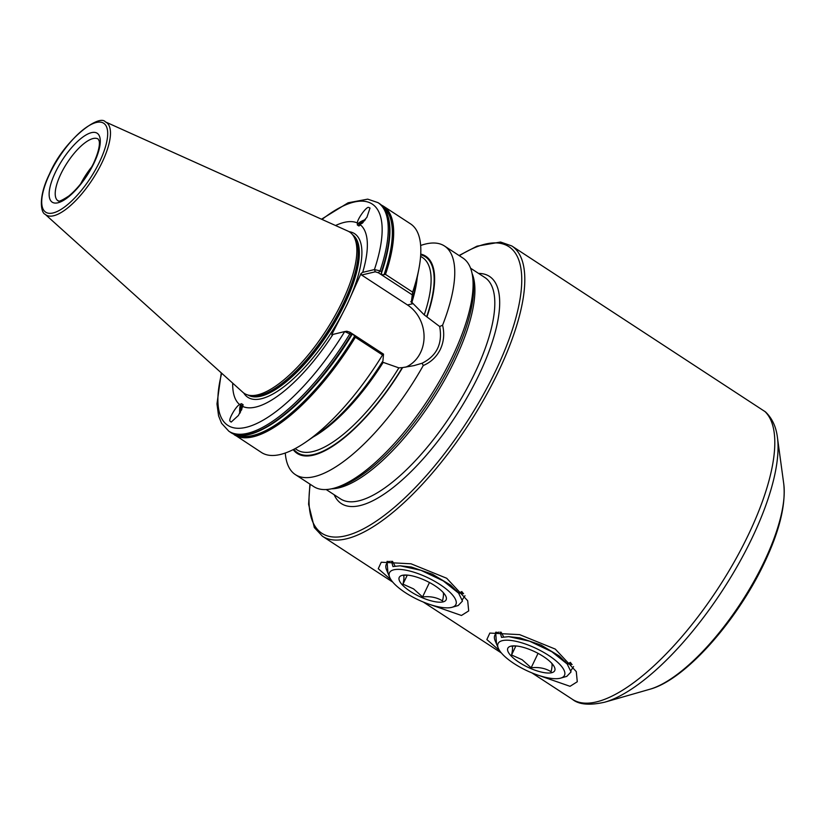 <?xml version="1.0" encoding="UTF-8"?>
<svg xmlns="http://www.w3.org/2000/svg" width="825" height="825" viewBox="0 0 825 825"><rect width="100%" height="100%" fill="white"/><g stroke="black" fill="none" stroke-linecap="round" stroke-linejoin="round"><path stroke-width="1.24" d="M382.532 354.977A136.465 48.314 123.1 0 1 306.24 441.787L318.811 433.073A117.707 41.673 123.1 0 0 382.934 360.927L383.522 354.142L382.532 354.977L355.369 337.26L353.317 334.496L351.316 334.62L344.716 331.567L331.702 334.713L347.067 304.559L361.03 273.488L362.701 272.353L374.426 269.569L380.067 270.868L381.428 271.765L381.377 273.261M381.47 273.044L381.872 274.911L385.492 274.405L412.644 292.122L411.417 301.476L410.767 301.775M241.457 403.673L239.59 404.518C236.032 406.168 228.412 419.296 229.969 421.101L231.165 422.101L238.435 415.449L242.736 406.467L243.117 404.704L241.457 403.673A8.879 2.609 -93.8 0 0 239.766 413.377M242.21 405.415L241.395 410.324M240.539 412.036L240.56 407.292L240.034 412.933M242.87 406.065A7.147 2.104 -93.8 0 0 241.849 405.333A7.147 2.104 -93.8 0 0 240.56 407.292M358.999 226.009L366.898 217.346L370.012 208.055L368.558 207.374C366.228 206.766 357.338 219.099 357.328 222.956L357.338 224.977L358.999 226.009M360.113 225.235A7.147 2.042 159.9 0 1 359.009 224.627A7.147 2.042 159.9 0 1 360.247 222.719L364.506 220.811M363.258 222.307L359.587 224.431L362.484 223.142M309.922 484.11L308.602 504.281L314.335 527.577L322.42 536.229A173.291 61.359 123.1 0 0 498.331 371.797A173.291 61.359 123.1 0 0 511.789 245.953L765.528 411.933C772.159 418.306 776.129 426.814 777.428 437.446A170.754 60.452 123.1 0 1 751.936 538.302A170.754 60.452 123.1 0 1 604.715 702.188C589.617 705.571 578.851 704.622 572.416 699.322A173.291 61.359 -56.9 0 0 748.327 534.889A173.291 61.359 -56.9 0 0 764.631 411.252M420.657 245.479A136.465 48.314 123.1 0 1 444.5 246.015L462.825 257.978A136.465 48.314 123.1 0 1 472.591 276.478A136.465 48.314 123.1 0 1 452.224 357.081A136.465 48.314 123.1 0 1 334.558 488.06A136.465 48.314 123.1 0 1 313.696 486.564L295.371 474.612A136.465 48.314 123.1 0 1 285.275 453.007M347.964 231.113A96.35 34.114 123.1 0 1 352.244 234.331A96.35 34.114 123.1 0 1 342.138 301.991A96.35 34.114 123.1 0 1 247.5 394.886A96.35 34.114 123.1 0 1 242.828 392.267L45.117 214.263A55.234 19.553 123.1 0 0 102.042 162.515A55.234 19.553 123.1 0 0 105.383 121.883L347.964 231.113M444.5 246.015A136.465 48.314 123.1 0 1 442.592 325.194C444.603 333.692 443.85 341.736 440.344 349.336C436.59 356.874 430.897 362.268 423.266 365.516A136.465 48.314 123.1 0 1 295.371 474.612M333.001 334.352A108.323 38.352 123.1 0 1 242.736 406.467M239.59 404.518A108.323 38.352 123.1 0 1 232.702 383.14M538.993 675.5L570.044 686.317L577.283 681.749L576.283 671.602L555.277 649.089L519.626 634.631L489.833 633.074L486.853 639.561L499.661 650.708M495.65 632.208L496.526 644.016M570.931 670.55L573.592 666.579M566.497 663.187L571.323 663.403L567.414 664.249M430.403 604.663L461.453 615.471L468.693 610.913L467.692 600.765L446.686 578.253L411.036 563.795L381.243 562.227L378.262 568.714L391.071 579.872M387.059 561.361L387.936 573.179M462.34 599.713L465.001 595.732M457.906 592.34L462.732 592.567L458.824 593.402M365.124 219.986L360.247 222.719M357.338 224.977A8.879 2.537 159.9 0 1 365.423 219.574M360.463 224.905A108.323 38.352 123.1 0 1 362.701 272.353M335.538 225.524A108.323 38.352 123.1 0 1 357.328 222.956M412.005 294.69L378.407 272.776L380.067 270.868A136.465 48.314 123.1 0 0 377.984 202.63L379.356 203.517A136.465 48.314 123.1 0 1 381.428 271.765L381.635 272.693M385.492 274.405A136.465 48.314 123.1 0 0 383.408 206.167L410.561 223.884A136.465 48.314 123.1 0 1 418.832 269.187A136.465 48.314 123.1 0 1 412.644 292.122M418.832 269.187L415.924 284.213A117.707 41.673 123.1 0 1 411.417 301.476M411.056 301.558L424.246 314.882L439.684 326.525L442.592 325.194M423.266 365.516L422.091 363.237L413.985 365.619L402.61 367.579A117.707 41.673 123.1 0 1 293.184 449.625M402.61 367.579L398.857 367.868L383.202 362.371A114.809 40.652 123.1 0 1 313.201 436.961M230.227 432.114C252.883 449.182 312.593 400.445 351.945 334.661L351.316 334.62A136.465 48.314 123.1 0 1 230.227 432.114L228.855 431.228A136.465 48.314 123.1 0 0 349.955 333.723L349.924 332.228L383.522 354.142M306.24 441.787A136.465 48.314 123.1 0 1 261.432 452.471L232.341 433.3M420.74 254.09A117.707 41.673 123.1 0 1 427.02 316.635M80.675 183.841A36.826 13.035 123.1 0 1 91.874 166.681M378.407 272.776L375.272 271.796L361.618 275.034L361.03 273.488M405.683 367.187A34.877 30.566 76.6 0 0 424.05 337.889A34.877 30.566 76.6 0 0 407.498 304.972L361.618 275.034M221.688 373.22A132.134 46.788 123.1 0 0 250.284 426.123A132.134 46.788 123.1 0 0 344.716 331.567L346.851 331.238L349.924 332.228M422.091 363.237C436.868 355.781 442.736 343.54 439.684 326.525M375.272 271.796L374.426 269.569A132.134 46.788 123.1 0 0 322.018 219.429M572.158 664.496L571.23 664.476M463.567 593.66L461.113 593.587M242.158 405.467L241.818 409.344M551.461 662.939C552.379 663.702 552.255 666.641 551.1 671.746C545.5 668.26 538.859 666.93 531.156 667.765L522.143 659.732L511.562 654.988C512.717 649.894 512.83 646.955 511.912 646.181L515.625 645.965M519.09 662.341A25.998 8.498 25.6 0 1 514.697 645.862A25.998 8.498 25.6 0 1 543.458 656.556A25.998 8.498 25.6 0 1 552.255 663.857A25.998 8.498 25.6 0 1 547.604 673.014A25.998 8.498 25.6 0 1 519.09 662.341M514.016 663.548A36.826 12.035 -154.4 0 0 560.639 678.129A36.826 12.035 -154.4 0 0 548.542 655.349A36.826 12.035 -154.4 0 0 511.892 640.582A36.826 12.035 -154.4 0 0 498.321 648.264A36.826 12.035 -154.4 0 0 514.016 663.548M500.094 632.136L501.538 637.385L508.778 636.642L529.557 641.169L551.832 651.729L567.188 663.991L571.055 671.901L566.796 676.366L560.639 678.129M496.712 632.156L494.866 635.188A43.323 14.159 25.6 0 1 498.785 632.125M498.321 648.264L495.155 640.757A43.323 14.159 25.6 0 1 494.866 635.188M503.673 636.91L501.084 632.167M567.157 663.95L570.518 662.382M565.806 662.475L559.206 655.947L541.025 645.057L519.977 637.88L508.778 636.642M515.883 645.954L511.562 654.988M538.055 653.359L531.156 667.765M442.87 592.102C443.788 592.866 443.664 595.794 442.509 600.909C436.91 597.413 430.268 596.093 422.565 596.929L413.552 588.885L402.971 584.141C404.126 579.047 404.24 576.118 403.322 575.345L407.034 575.118M410.499 591.504A25.998 8.498 25.6 0 1 406.106 575.025A25.998 8.498 25.6 0 1 434.868 585.709A25.998 8.498 25.6 0 1 443.664 593.02A25.998 8.498 25.6 0 1 439.013 602.178A25.998 8.498 25.6 0 1 410.499 591.504M405.426 592.701A36.826 12.035 -154.4 0 0 452.048 607.283A36.826 12.035 -154.4 0 0 439.952 584.502A36.826 12.035 -154.4 0 0 403.301 569.745A36.826 12.035 -154.4 0 0 389.73 577.428A36.826 12.035 -154.4 0 0 405.426 592.701M391.504 561.289L392.948 566.548L400.187 565.806L420.967 570.322L443.242 580.893L458.597 593.144L462.464 601.064L458.205 605.529L452.048 607.283M461.175 593.567L463.444 593.484M388.121 561.309L386.275 564.352A43.323 14.159 25.6 0 1 390.194 561.278M389.73 577.428L386.564 569.91A43.323 14.159 25.6 0 1 386.275 564.352M395.082 566.063L392.494 561.32M458.566 593.113L461.928 591.546M457.215 591.628L450.605 585.111L432.434 574.221L411.386 567.033L400.187 565.806M407.292 575.118L402.971 584.141M429.464 582.522L422.565 596.929M354.626 336.146A135.517 47.974 123.1 0 1 236.105 434.62M384.017 207.89A135.517 47.974 123.1 0 1 384.058 274.735M55.409 172.301A41.157 14.572 123.1 0 1 91.513 132.639A41.157 14.572 123.1 0 1 93.998 163.133A41.157 14.572 123.1 0 1 57.894 202.795A41.157 14.572 123.1 0 1 55.409 172.301M98.216 139.085A36.826 13.035 -56.9 0 0 60.833 174.034A36.826 13.035 -56.9 0 0 57.977 200.774C58.812 199.691 55.791 204.538 68.846 195.989C78.385 188.059 86.594 177.231 93.483 163.474C100.567 147.912 99.516 141.756 99.093 140.848L98.216 139.085M763.971 562.103A132.505 46.912 -56.9 0 0 783.75 483.842C785.947 504.91 779.408 531.424 764.115 563.403C736.591 621.431 685.142 679.903 649.729 689.288A132.505 46.912 -56.9 0 0 763.971 562.103M478.572 273.415A135.599 48.005 123.1 0 1 478.964 374.89A135.599 48.005 123.1 0 1 396.763 484.605A135.599 48.005 123.1 0 1 334.177 494.763M326.174 489.534L340.498 498.877A132.134 46.788 -56.9 0 0 474.623 373.498A132.134 46.788 -56.9 0 0 484.894 277.54L470.57 268.197M334.558 488.06L338.467 486.936A133.155 47.138 -56.9 0 0 453.265 359.143A133.155 47.138 -56.9 0 0 473.137 280.5L472.591 276.478M472.075 273.467A132.134 46.788 123.1 0 1 454.709 360.504A132.134 46.788 123.1 0 1 331.598 488.802M459.35 255.709A171.126 60.586 123.1 0 1 495.619 370.93A171.126 60.586 123.1 0 1 370.714 524.71A171.126 60.586 123.1 0 1 310.221 484.306M352.605 234.743A95.71 33.887 123.1 0 1 344.716 303.94A95.71 33.887 123.1 0 1 248.026 395.051M349.016 231.66A97.69 34.588 123.1 0 1 346.985 304.6A97.69 34.588 123.1 0 1 289.544 382.15A97.69 34.588 123.1 0 1 243.757 393.02M353.069 235.28A95.71 33.887 123.1 0 1 343.881 303.394A95.71 33.887 123.1 0 1 248.696 395.257M352.244 234.331L353.605 235.898A95.772 33.908 123.1 0 1 343.551 303.157A95.772 33.908 123.1 0 1 249.49 395.495L247.5 394.886M49.82 173.621A53.089 18.8 123.1 0 1 96.381 122.461A53.089 18.8 123.1 0 1 99.588 161.803A53.089 18.8 123.1 0 1 53.017 212.974A53.089 18.8 123.1 0 1 49.82 173.621M387.791 215.779A135.867 48.098 123.1 0 1 381.707 272.467M382.944 206.601A135.867 48.098 123.1 0 1 384.398 274.498M417.223 277.509A114.809 40.652 123.1 0 1 411.696 302.919M420.606 256.297L422.483 257.524A114.809 40.652 123.1 0 1 424.246 314.882M420.709 254.801A116.975 41.415 123.1 0 1 426.659 316.718M402.249 367.661A116.975 41.415 123.1 0 1 293.813 449.295M351.935 334.682A135.867 48.098 123.1 0 1 244.85 434.899M354.719 336.435A135.867 48.098 123.1 0 1 234.486 434.156M355.369 337.26A136.465 48.314 123.1 0 1 234.279 434.765M398.857 367.868A114.809 40.652 123.1 0 1 297.021 449.831L295.144 448.604M412.882 303.693L407.498 304.972M783.75 483.842L777.428 437.446M511.789 245.953L500.569 242.034L477.036 246.159L459.051 255.513M105.383 121.883C99.021 113.541 63.711 140.498 49.562 173.797C37.496 198.113 41.271 213.17 45.117 214.263M377.984 202.63L367.713 199.145L348.129 202.785L321.513 219.203M379.356 203.517C392.648 213.757 393.422 236.775 381.676 272.58M383.408 206.167L381.294 204.982M221.275 372.848L216.975 403.91L218.584 415.872L221.574 423.308L228.855 431.228M322.42 536.229L392.782 582.13M423.297 602.033L501.373 652.977M531.888 672.88L572.416 699.322M649.729 689.288L604.715 702.188M567.188 663.991L564.743 661.145M458.597 593.144L456.153 590.308"/></g></svg>
